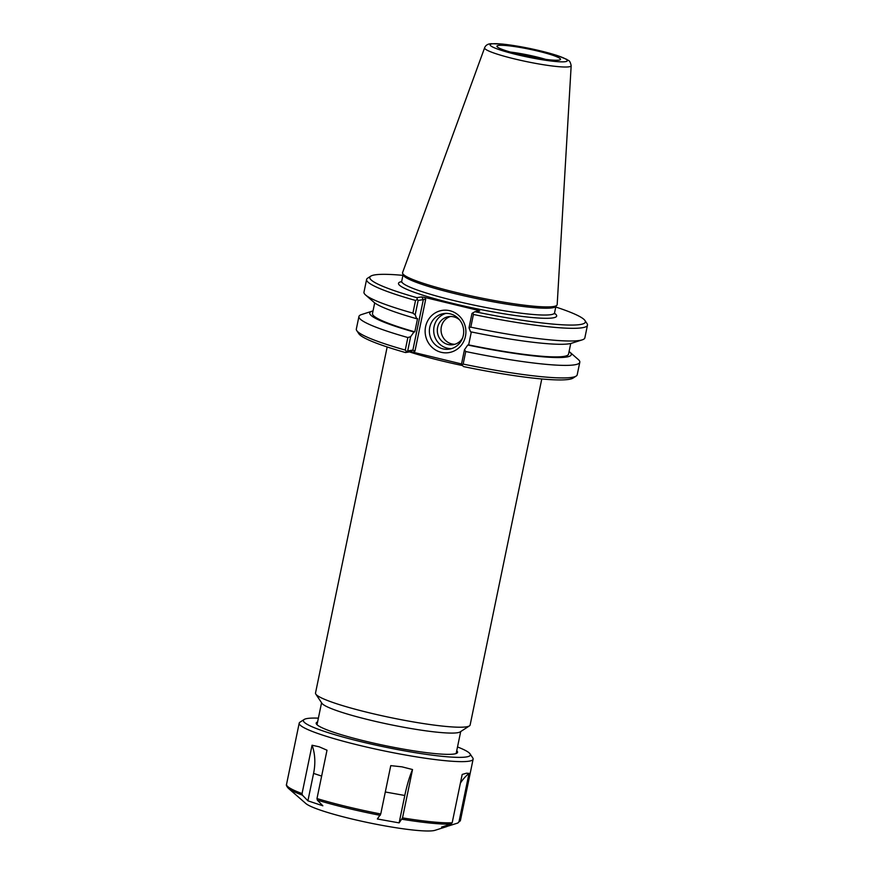 <?xml version="1.0" encoding="UTF-8"?>
<svg xmlns="http://www.w3.org/2000/svg" width="874" height="874" viewBox="0 0 874 874"><rect width="100%" height="100%" fill="white"/><g stroke="black" fill="none" stroke-linecap="round" stroke-linejoin="round"><path stroke-width="1.31" d="M541.782 378.977L470.125 725.038A78.944 8.838 -168.3 0 1 469.425 725.901L460.161 731.909A71.045 7.953 -168.3 0 1 457.463 732.74A71.045 7.953 -168.3 0 1 383.522 723.202A71.045 7.953 -168.3 0 1 321.916 703.275L315.798 694.087A78.944 8.838 -168.3 0 1 315.514 693.016L387.171 346.967M461.964 365.004L463.537 366.588A110.069 12.323 11.7 0 0 573.038 378.103L576.217 376.049A112.779 12.618 -168.3 0 1 463.154 364.076L465.744 351.534L464.465 349.742L461.527 363.945L461.964 365.004L463.154 364.076M413.238 352.277L414.953 351.151L412.878 350.103L407.699 350.911L410.638 336.709L407.863 337.528L405.263 350.07A112.779 12.618 -168.3 0 1 356.745 330.601L358.843 333.748A110.069 12.323 11.7 0 0 405.492 352.55L410.321 351.785L413.238 352.277L461.538 363.955M469.425 725.901A78.944 8.838 -168.3 0 1 466.421 726.829A78.944 8.838 -168.3 0 1 384.254 716.243A78.944 8.838 -168.3 0 1 315.798 694.087M442.91 348.857A18.004 17.152 81 0 1 429.374 330.634A18.004 17.152 81 0 1 443.73 313.569A18.004 17.152 81 0 1 463.471 328.668A18.004 17.152 81 0 1 449.345 349.119A18.004 17.152 81 0 1 442.91 348.857M441.217 352.309A21.38 20.375 -99 0 0 464.935 325.281A21.38 20.375 -99 0 0 430.412 316.923A21.38 20.375 -99 0 0 441.217 352.309M445.915 313.373A18.004 17.152 -99 0 0 433.701 331.104A18.004 17.152 -99 0 0 447.237 348.18A18.004 17.152 -99 0 0 451.476 348.639M555.766 307.014A110.069 12.323 -168.3 0 1 584.968 320.518A110.069 12.323 -168.3 0 1 474.899 311.723L479.728 310.958L477.892 310.292L424.611 297.4L421.683 296.909L416.854 297.673A110.069 12.323 -168.3 0 1 370.762 276.151A110.069 12.323 -168.3 0 1 402.925 275.365M402.597 273.311L403.165 275.004A78.048 8.74 11.7 0 0 469.262 296.974A78.048 8.74 11.7 0 0 552.302 307.845A78.048 8.74 11.7 0 0 555.689 306.588L556.88 305.255A78.944 8.838 -168.3 0 1 553.461 306.534A78.944 8.838 -168.3 0 1 469.458 295.532A78.944 8.838 -168.3 0 1 402.597 273.311A78.944 8.838 -168.3 0 1 402.597 272.568L484.622 47.786A44.192 4.949 11.7 0 0 520.314 60.262A44.192 4.949 11.7 0 0 569.083 66.795A44.192 4.949 11.7 0 0 571.17 65.714C569.804 59.246 568.198 60.983 566.833 59.388L556.498 55.27L529.928 48.496L502.921 44.104L491.21 43.7C487.845 43.864 485.649 45.23 484.622 47.786M571.17 65.714L557.186 304.589A78.944 8.838 -168.3 0 1 556.88 305.255M477.892 310.292L476.286 311.505M469.01 327.816L470.791 327.16A112.779 12.618 11.7 0 0 582.226 339.855L571.618 343.242A102.881 11.515 11.7 0 1 470.518 331.77L469.01 327.816L471.982 313.46L474.899 311.723M471.326 331.934L468.65 344.891L467.776 345.022L464.465 349.742M414.953 351.151L425.704 299.214L423.333 299.618L412.878 350.103L410.321 351.785M405.263 350.07L406.519 351.588L407.699 350.911M406.519 351.588L405.492 352.55M410.638 336.709L413.937 332L414.811 331.858L417.553 318.606L416.69 318.737L415.183 314.782L418.154 300.438L423.333 299.618L421.683 296.909M416.854 297.673L417.324 299.432L415.532 300.459L412.91 313.154L415.183 314.782M418.154 300.438L417.324 299.432M470.791 327.16L473.424 314.465A112.779 12.618 11.7 0 0 587.47 325.194A112.779 12.618 11.7 0 0 587.066 323.664L584.968 320.518M582.226 339.855A112.779 12.618 11.7 0 0 584.848 337.888L587.47 325.194M473.424 314.465L472.768 312.848M356.745 330.601A112.779 12.618 -168.3 0 1 356.33 329.061L358.93 316.519A112.779 12.618 -168.3 0 1 361.552 314.553L372.16 311.166A102.881 11.515 11.7 0 0 413.937 332M407.863 337.528A112.779 12.618 -168.3 0 1 358.93 316.519M467.776 345.022A102.881 11.515 11.7 0 0 569.782 352.091L578.173 359.411A112.779 12.618 -168.3 0 1 579.801 362.262L577.201 374.804A112.779 12.618 -168.3 0 1 576.217 376.049M370.762 276.151L367.593 278.216A112.779 12.618 11.7 0 0 366.599 279.462A112.779 12.618 11.7 0 0 415.532 300.459M579.801 362.262A112.779 12.618 -168.3 0 1 465.744 351.534M373.034 310.926A102.881 11.515 11.7 0 0 372.16 311.166M518.97 54.308A32.48 3.638 -168.3 0 1 496.935 46.431A32.48 3.638 -168.3 0 1 529.458 49.217A32.48 3.638 -168.3 0 1 560.409 59.574A32.48 3.638 -168.3 0 1 518.97 54.308M545.813 59.399A29.235 3.267 11.7 0 0 510.405 52.069M450.536 316.464A14.213 13.536 -99 0 0 441.053 330.514A14.213 13.536 -99 0 0 451.738 343.897A14.213 13.536 -99 0 0 454.917 344.269M459.8 320.135A14.213 13.536 -99 0 0 453.726 316.836A14.213 13.536 -99 0 0 448.646 316.628A14.213 13.536 -99 0 0 437.306 330.11A14.213 13.536 -99 0 0 447.991 344.487A14.213 13.536 -99 0 0 453.071 344.695A14.213 13.536 -99 0 0 462.608 337.921M569.782 352.091A102.881 11.515 11.7 0 0 569.072 351.534M468.65 344.891A100.106 11.209 11.7 0 0 568.537 354.134L570.744 343.482M366.599 279.462L363.977 292.145A112.779 12.618 11.7 0 0 365.594 294.997L373.996 302.317A102.881 11.515 11.7 0 0 416.69 318.737M365.594 294.997A112.779 12.618 11.7 0 0 412.91 313.154M374.695 302.885L372.488 313.537A100.106 11.209 11.7 0 0 414.811 331.858M448.406 825.996L441.578 827.077L451.039 824.084L452.175 822.795L462.193 774.44L466.465 773.206L469.021 773.359L459.003 821.713L457.867 823.013L448.406 825.996L448.646 824.848M459.003 821.713A88.798 9.942 11.7 0 0 460.445 820.391L457.867 823.013M469.021 773.359A45.109 42.979 -99 0 0 460.39 783.126M399.123 822.882L377.349 818.982L380.747 813.989L390.765 765.635L401.974 766.837L412.528 769.535L402.521 817.889L399.123 822.882L404.793 795.482A45.109 10.444 -79.8 0 1 412.528 769.535M322.845 805.795L307.91 800.813L313.58 773.403A45.109 32.535 108.4 0 0 312.062 745.227L319.185 746.8L327.007 750.209L316.989 798.552L317.328 800.114L322.845 805.795M307.91 800.813L302.393 795.143L302.054 793.581L312.062 745.227M302.054 793.581A88.798 9.942 11.7 0 1 286.53 784.382C286.027 785.049 286.639 786.349 288.344 788.282L305.867 803.545A67.265 7.527 11.7 0 0 349.36 818.37A67.265 7.527 11.7 0 0 414.986 830.224A67.265 7.527 11.7 0 0 435.077 830.3L447.095 826.476M318.376 718.144A85.248 9.538 11.7 0 0 304.141 719.488L299.979 722.175A88.798 9.942 11.7 0 0 299.203 723.159A88.798 9.942 11.7 0 0 349.961 742.998A88.798 9.942 11.7 0 0 444.527 760.62A88.798 9.942 11.7 0 0 473.118 759.178A88.798 9.942 11.7 0 0 472.79 757.966L470.037 753.836A85.248 9.538 11.7 0 0 457.506 746.953M304.141 719.488A85.248 9.538 11.7 0 0 347.896 738.366A85.248 9.538 11.7 0 0 442.91 756.392A85.248 9.538 11.7 0 0 470.037 753.836M317.601 721.902A72.192 8.085 11.7 0 0 316.443 724.054A72.192 8.085 11.7 0 0 361.126 740.136A72.192 8.085 11.7 0 0 434.323 753.53A72.192 8.085 11.7 0 0 456.938 753.148A72.192 8.085 11.7 0 0 456.731 750.711M409.491 351.916A78.944 8.838 11.7 0 0 462.521 365.561M425.704 299.214L424.611 297.4M401.581 281.603A80.747 9.035 11.7 0 0 454.502 303.802A80.747 9.035 11.7 0 0 552.871 317.907A80.747 9.035 11.7 0 0 554.52 313.274M554.651 313.832L554.553 312.881A78.048 8.74 -168.3 0 1 550.893 314.662A78.048 8.74 -168.3 0 1 465.394 303.245A78.048 8.74 -168.3 0 1 401.712 281.231L401.242 282.062M565.423 61.661A39.374 4.403 -168.3 0 1 500.125 49.949A39.374 4.403 -168.3 0 1 520.609 46.715A39.374 4.403 -168.3 0 1 565.423 61.661M385.303 791.986L404.793 795.482M313.58 773.403L321.643 776.09M402.018 819.244A87.913 9.843 11.7 0 0 430.958 823.144A87.913 9.843 11.7 0 0 451.039 824.084M317.328 800.114A87.913 9.843 11.7 0 0 380.256 815.344M288.344 788.282A87.913 9.843 11.7 0 0 302.393 795.143M316.989 798.552A88.798 9.942 11.7 0 0 380.747 813.989M402.521 817.889A88.798 9.942 11.7 0 0 431.843 821.844A88.798 9.942 11.7 0 0 452.175 822.795M321.566 702.751L317.022 724.721M460.696 731.56L456.152 753.53M554.553 312.881L555.908 306.348M401.712 281.231L403.067 274.687M460.445 820.391L473.118 759.178M286.53 784.382L299.203 723.159"/></g></svg>
